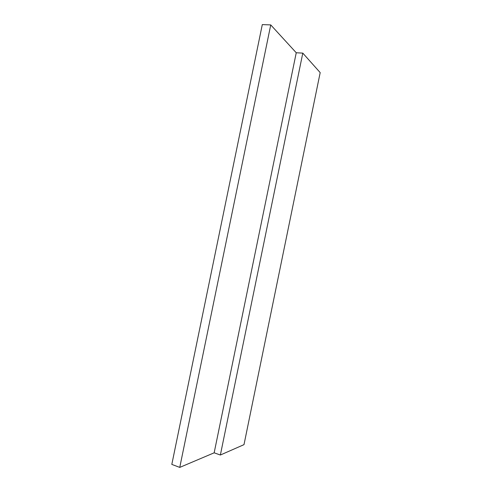 <?xml version="1.0" encoding="UTF-8"?>
<svg xmlns="http://www.w3.org/2000/svg" width="492" height="492" viewBox="0 0 492 492"><rect width="100%" height="100%" fill="white"/><g stroke="black" fill="none" stroke-linecap="round" stroke-linejoin="round"><path stroke-width="0.74" d="M302.795 53.118L220.367 455.02L243.995 444.645L320.187 72.607L302.795 53.118L296.245 52.755L270.741 24.914L262.298 24.6L171.813 464.405L179.758 467.4L270.741 24.914M220.367 455.02L214.161 452.812L296.245 52.755M214.161 452.812L179.758 467.4"/></g></svg>
